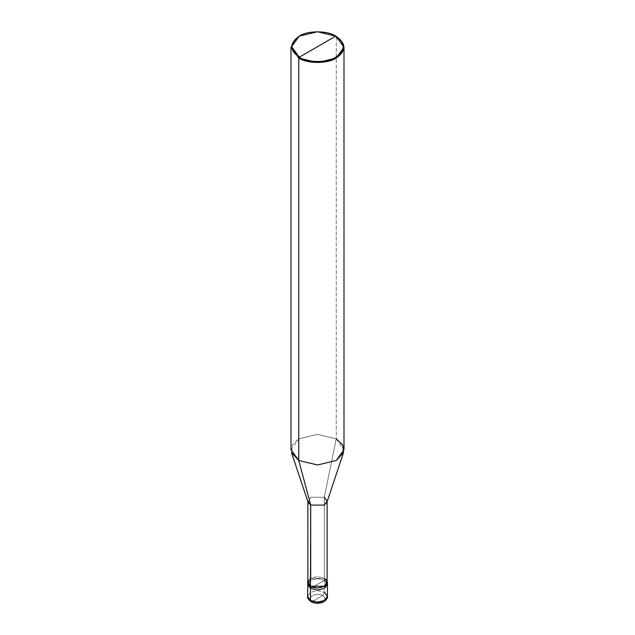 <?xml version="1.0" encoding="UTF-8"?>
<svg xmlns="http://www.w3.org/2000/svg" width="635" height="635" viewBox="0 0 635 635"><rect width="100%" height="100%" fill="white"/><g stroke="black" fill="none" stroke-linecap="round" stroke-linejoin="round"><path stroke-width="0.48" stroke-dasharray="3.17 2.38" d="M307.888 582.327L310.705 578.398L324.525 578.263L327.112 580.85L324.525 578.263L324.525 580.295L310.475 588.407L324.525 580.295L327.438 584.351L324.525 580.295L327.287 583.335L324.525 580.295L317.5 578.612L310.475 580.295L307.562 584.351L310.475 580.295L317.5 578.612L324.525 580.295L317.5 584.351L324.525 580.295L324.525 592.336L317.5 590.653L310.475 592.336L307.562 596.392L310.475 592.336L317.5 590.653L324.525 592.336L324.525 580.295L317.5 578.612L310.475 580.295L307.713 583.335L310.475 580.295L317.5 578.612L324.525 580.295L324.525 578.263L317.5 576.588L310.475 578.263L307.888 580.85L310.475 578.263L317.5 576.588L324.525 578.263L310.705 578.398M312.349 601.528L322.651 595.582C316.293 591.582 305.419 597.86 312.349 601.528C305.419 597.86 316.293 591.582 322.651 595.582L324.525 592.336L322.651 595.582L312.349 601.528C318.706 605.528 329.581 599.25 322.651 595.582C329.581 599.25 318.706 605.528 312.349 601.528L311.023 601.663M324.525 592.336L327.438 596.392M308.062 502.214L310.705 497.245L324.294 497.245L324.294 578.398L324.294 497.245L310.705 497.245L307.888 501.698M290.997 449.675L298.76 438.848L317.5 434.372L336.24 438.848L324.294 497.245L336.24 438.848L317.5 434.372L298.76 438.848L292.306 444.921L291.473 452.572M298.998 36.258L317.698 31.909L336.24 36.393L336.24 438.848L336.24 36.393L317.5 31.909L298.76 36.393M324.294 578.398L327.112 582.327M324.294 497.245L326.938 502.214M336.24 438.848L344.003 449.675M327.112 501.698L327.112 501.166"/><path stroke-width="0.95" d="M307.562 582.327L310.475 586.383L307.888 580.85L307.562 596.392C307.189 597.829 308.34 599.591 311.023 601.663L307.562 596.392L310.475 600.448L310.475 588.407L307.562 584.351L310.475 588.407L317.5 590.09L324.525 588.407L327.287 583.335L324.525 588.407L317.5 590.09L310.475 588.407L310.475 600.448L311.023 601.663L312.349 601.528M310.475 588.407L307.713 583.335L310.475 588.407L317.5 590.09L324.525 588.407L327.438 584.351L324.525 588.407L317.5 590.09L310.475 588.407L310.475 586.383L310.475 588.407M311.023 601.663C313.793 603.179 317 603.599 320.627 602.925C324.128 602.798 328.319 597.987 327.438 596.392L324.525 600.448L317.5 602.131L310.475 600.448L317.5 602.131L324.525 600.448L327.438 596.392L324.525 592.336M310.705 578.398L310.705 505.087L298.76 460.494L298.76 58.031L317.5 62.516L336.24 58.031L344.003 47.212L335.772 36.124C345.63 43.156 345.63 50.189 335.772 57.221C327.549 62.913 307.451 62.913 299.228 57.221L335.772 36.124L317.5 31.75L299.228 36.124L291.655 46.672L299.228 57.221L298.76 58.031L298.76 460.494L310.705 505.087L310.475 586.383L317.5 588.066L324.525 586.383L327.438 582.327L327.112 580.85L324.525 586.383L317.5 588.066L310.475 586.383L307.888 582.327L307.888 501.166L310.705 505.087L308.062 502.214L291.473 452.572L298.76 460.494L290.997 449.675L290.997 47.212L298.76 58.031L290.997 47.212L298.76 36.393L290.997 47.212M299.228 57.221C289.369 50.189 289.369 43.156 299.228 36.124C307.451 30.432 327.549 30.432 335.772 36.124L299.228 57.221C307.451 62.913 327.549 62.913 335.772 57.221C345.63 50.189 345.63 43.156 335.772 36.124L336.24 36.393C346.353 43.609 346.353 50.816 336.24 58.031C327.811 63.873 307.189 63.873 298.76 58.031L299.228 57.221M344.003 47.212L344.003 449.675L336.24 460.494L317.5 464.979L298.76 460.494L317.5 464.979L336.24 460.494L343.527 452.572L326.938 502.214L324.294 505.087L310.705 505.087L324.294 505.087L327.112 501.166L327.112 582.327L324.294 586.248L310.705 586.248C319.095 591.518 333.431 583.24 324.294 578.398M327.112 501.166L324.294 497.245M343.527 452.572L342.694 444.921L336.24 438.848M327.438 596.392L327.438 582.327M336.24 36.393L335.772 36.124"/></g></svg>
